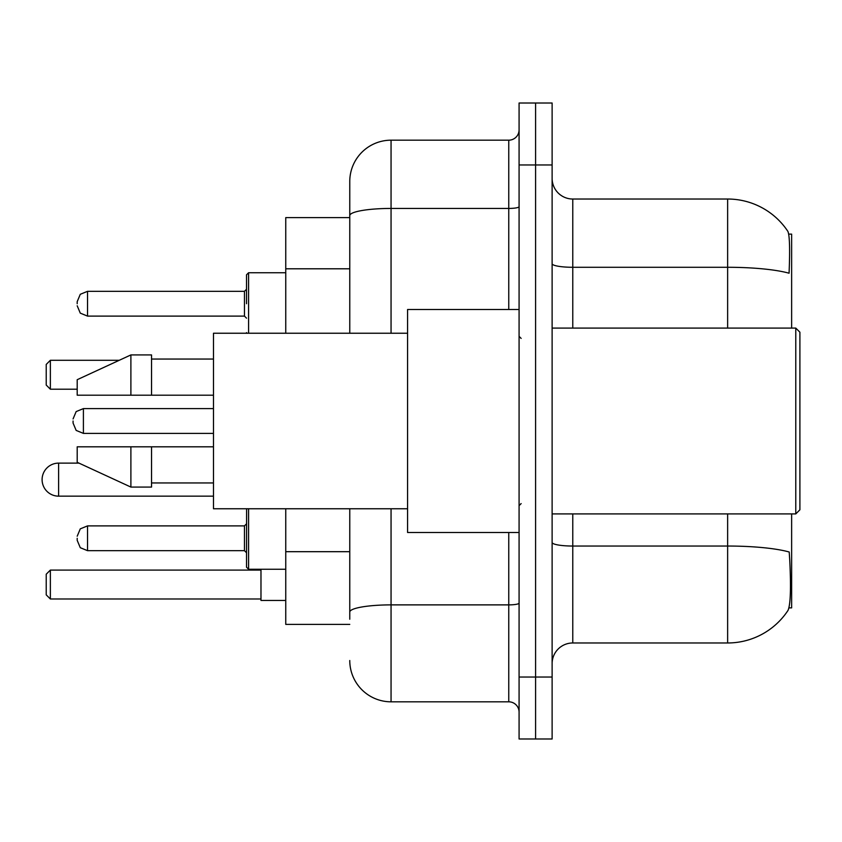<?xml version="1.0" encoding="UTF-8"?>
<svg xmlns="http://www.w3.org/2000/svg" width="842" height="842" viewBox="0 0 842 842"><rect width="100%" height="100%" fill="white"/><g stroke="black" fill="none" stroke-linecap="round" stroke-linejoin="round"><path stroke-width="1.26" d="M791.638 328.085L791.638 234.129L788.712 234.129M788.965 607.871L791.638 607.871L791.638 513.915M349.767 217.615L285.754 217.615L285.754 333.243M349.767 624.385L285.754 624.385L285.754 508.757M552.12 663.622A20.65 20.65 0 0 1 572.771 642.972L727.635 642.972A72.265 72.265 0 0 0 788.049 610.355L787.649 610.966L788.049 610.355C790.533 604.535 791.101 587.874 789.754 560.383L789.217 552.015A72.265 12.546 180 0 0 727.635 546.037L727.635 513.915M552.12 738.992L552.12 103.008L535.596 103.008L535.596 738.992L552.12 738.992L519.082 738.992L519.082 677.042L535.596 677.042L535.596 738.992M727.635 328.085L727.635 267.282A72.265 12.546 180 0 1 789.07 273.218C790.059 249.442 789.659 235.497 787.891 231.403L787.891 231.403A72.265 72.265 0 0 0 727.635 199.028A72.265 72.265 0 0 1 787.649 231.034A72.265 72.265 0 0 0 727.635 199.028L572.771 199.028A20.65 20.65 0 0 1 552.12 178.378A20.65 20.65 0 0 0 572.771 199.028L572.771 328.085M349.767 619.228L349.767 508.757M552.12 164.958L535.596 164.958L535.596 103.008L519.082 103.008L519.082 677.042M519.082 164.958L535.596 164.958L535.596 677.042L552.12 677.042M391.056 508.757L391.056 701.818L508.757 701.818L508.757 532.502M349.767 333.243L349.767 181.483A41.3 41.3 0 0 1 391.056 140.182L508.757 140.182A10.325 10.325 0 0 0 519.082 129.857M349.767 181.483L349.767 204.196M519.082 712.143A10.325 10.325 0 0 0 508.757 701.818M391.056 701.818A41.3 41.3 0 0 1 349.767 660.517M795.774 328.085L799.9 332.211L799.9 509.789L795.774 513.915L795.774 328.085L552.12 328.085M519.082 309.498L407.581 309.498L407.581 532.502L519.082 532.502M407.581 333.243L213.479 333.243L213.479 508.757L407.581 508.757M130.889 395.193L77.201 395.193L77.201 379.7L130.889 354.924L130.889 395.193L213.479 395.193M130.889 354.924L151.539 354.924L151.539 395.193M213.479 446.807L151.539 446.807L151.539 487.076L130.889 487.076L130.889 446.807L77.201 446.807L77.201 462.3L130.889 487.076M77.201 446.807L90.862 446.807M151.539 446.807L130.889 446.807M77.201 538.28L77.201 540.353L77.201 538.28M248.59 508.757L248.59 569.255L246.517 567.192L246.611 508.757M73.075 421L73.075 423.063L73.075 421M77.201 303.72L77.201 301.647L77.201 303.72M246.517 303.72L246.517 274.808L246.517 303.72M260.978 569.255L260.978 600.441L285.754 600.441M50.362 598.988L46.226 594.862L46.226 574.212L50.362 570.087L50.362 598.988L260.978 598.988M50.362 570.087L260.978 570.087M50.362 389.204L46.226 385.068L46.226 364.428L50.362 360.292L50.362 389.204L77.201 389.204M50.362 360.292L119.259 360.292M58.614 463.121A16.514 16.514 0 0 0 42.1 479.645A16.514 16.514 0 0 0 58.614 496.159L58.614 463.121L78.99 463.121M349.767 268.798L285.754 268.798M349.767 551.689L285.754 551.689M727.635 642.972L727.635 546.037L572.771 546.037L572.771 642.972M787.891 231.403A72.265 72.265 0 0 0 727.635 199.028L727.635 267.282L572.771 267.282A20.65 3.589 0 0 1 552.12 263.693M572.771 513.915L572.771 546.037A20.65 3.589 0 0 1 552.12 542.448M519.082 603.093A10.325 1.789 0 0 1 508.757 604.882L391.056 604.882A41.3 7.168 180 0 0 349.767 612.05M391.056 140.182L391.056 208.437L508.757 208.437L508.757 140.182M349.767 215.605A41.3 7.168 180 0 1 391.056 208.437L391.056 333.243M508.757 309.498L508.757 208.437A10.325 1.789 0 0 0 519.082 206.637M77.201 536.217L80.285 528.86L87.526 525.892L87.526 550.668L244.454 550.668L244.454 525.892L246.517 523.829M213.479 408.612L83.4 408.612L83.4 433.388L76.159 430.42L73.075 423.063M285.754 272.745L248.59 272.745L248.59 333.243M244.454 291.332L87.526 291.332L87.526 316.108L244.454 316.108L244.454 291.332L246.517 289.259M552.12 513.915L795.774 513.915M521.145 338.41L519.082 336.337M151.539 359.05L213.479 359.05M151.539 482.95L213.479 482.95M521.145 503.59L519.082 505.663M244.454 550.668L246.517 552.741M87.526 525.892L244.454 525.892M248.59 569.255L285.754 569.255M87.526 550.668L80.285 547.71L77.201 540.353M83.4 433.388L213.479 433.388M83.4 408.612L76.159 411.58L73.075 418.937M246.611 333.243L246.517 332.622M87.526 316.108L80.285 313.14L77.201 305.783M87.526 291.332L80.285 294.29L77.201 301.647M244.454 316.108L246.517 318.171M248.59 272.745L246.517 274.808M213.479 496.159L58.614 496.159"/></g></svg>
